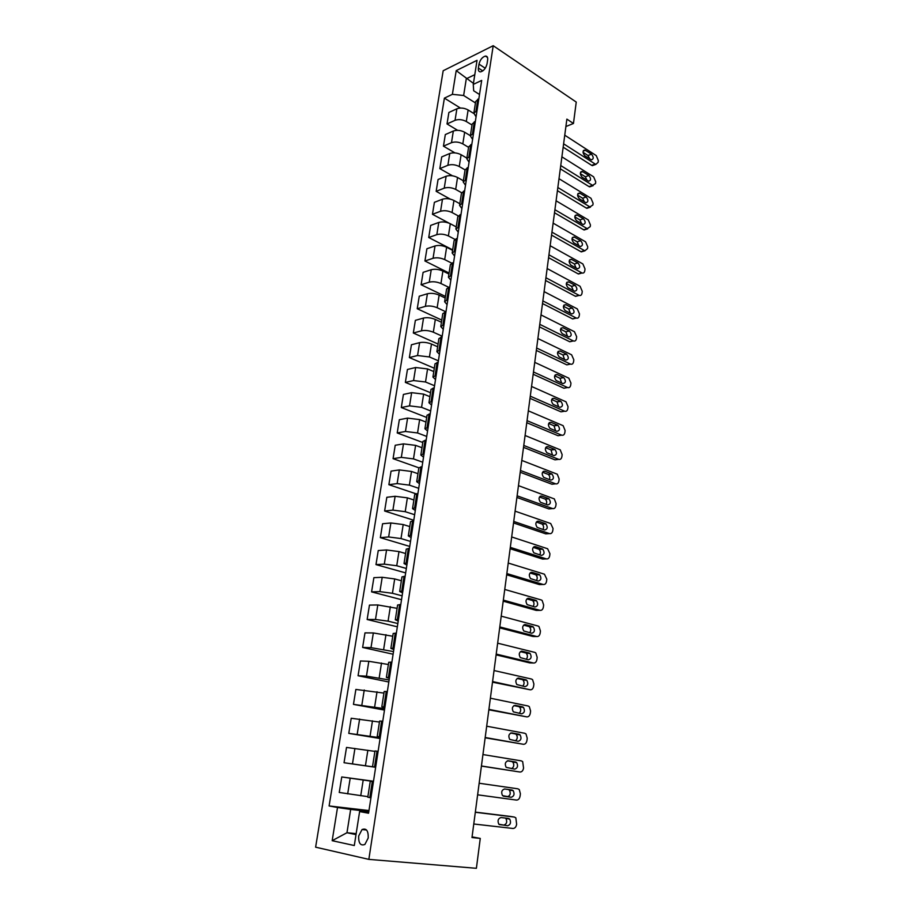 <?xml version="1.0" encoding="UTF-8"?>
<svg xmlns="http://www.w3.org/2000/svg" width="914" height="914" viewBox="0 0 914 914"><rect width="100%" height="100%" fill="white"/><g stroke="black" fill="none" stroke-linecap="round" stroke-linejoin="round"><path stroke-width="1.37" d="M368.216 837.989C368.433 830.757 366.377 827.947 362.047 829.546L358.676 836.002C358.437 843.256 360.504 846.067 364.892 844.445L368.216 837.989M443.176 70.744L315.616 847.175L368.845 859.377L493.206 45.7L443.176 70.744M565.892 126.543L573.455 123.481L566.874 119.128L471.978 837.544L480.273 838.412L472.07 836.87M478.993 64.117L478.388 68.036C478.091 70.629 478.845 71.898 480.65 71.863C483.78 70.881 485.917 68.196 487.048 63.82L487.653 59.867C487.927 57.319 487.196 56.062 485.425 56.074C482.284 57.045 480.136 59.73 478.993 64.117L485.254 68.242M474.8 74.674L466.289 78.775L463.638 95.502L452.384 94.336L444.398 98.129L329.097 805.954L368.97 810.558M452.384 94.336L456.212 70.629L477.039 60.324L473.269 84.408L473.681 90.794L479.519 94.508M368.719 812.215L359.613 811.575L368.559 813.231L481.689 80.409L473.269 84.408M359.613 811.575L354.301 845.53L332.17 840.686L337.517 807.508L329.097 805.954M480.273 838.412L476.388 868.3L368.845 859.377M573.455 123.481L576.243 102.071L493.206 45.7M473.429 83.368L456.212 70.629M356.163 833.648L346.966 832.734L356.014 834.608M475.451 102.939L463.638 95.502M473.829 113.519L468.128 109.966C464.243 107.909 460.496 107.521 456.886 108.789L448.877 112.479L447.026 123.938L457.617 130.314M472.024 125.012L466.311 121.516C462.415 119.471 458.657 119.083 455.046 120.328L447.026 123.938M470.367 135.695L464.643 132.222C460.725 130.211 456.954 129.811 453.344 131.033L445.312 134.575L443.45 146.16L454.944 152.889M468.574 147.325L462.815 143.898C458.885 141.899 455.103 141.499 451.482 142.687L443.45 146.16M466.894 158.122L461.113 154.729C457.171 152.752 453.39 152.341 449.757 153.506L441.713 156.911L439.828 168.622L452.441 175.796M465.066 169.878L459.262 166.531C455.309 164.566 451.516 164.154 447.883 165.297L439.828 168.622M463.375 180.789L457.548 177.476C453.584 175.545 449.779 175.122 446.135 176.242L438.069 179.498L436.161 191.334L450.271 199.103M461.593 192.717L455.686 189.404C451.699 187.496 447.883 187.073 444.238 188.158L436.161 191.334M459.822 203.719L453.95 200.486C449.951 198.589 446.123 198.167 442.479 199.218L434.39 202.325L432.459 214.299L449.128 223.187M458.188 215.864L452.064 212.539C448.043 210.666 444.204 210.243 440.559 211.271L432.459 214.299M456.223 226.9L450.305 223.736C446.272 221.885 442.433 221.462 438.777 222.456L430.665 225.404L428.723 237.514L452.67 249.876M454.898 239.342L448.397 235.938C444.353 234.11 440.491 233.676 436.835 234.647L428.723 237.514M452.59 250.333L446.626 247.26C442.559 245.455 438.697 245.009 435.03 245.957L426.907 248.745L424.93 260.993L449.071 273.023M451.71 263.152L444.695 259.599C440.617 257.805 436.732 257.371 433.065 258.274L424.93 260.993M448.923 274.04L442.902 271.047C438.8 269.276 434.915 268.842 431.237 269.721L423.102 272.349L421.103 284.734L445.449 296.433M449.802 286.962L448.728 287.293L440.948 283.523C436.835 281.775 432.939 281.329 429.249 282.175L421.103 284.734M445.198 298.01L439.131 295.096C435.007 293.383 431.1 292.926 427.409 293.748L419.252 296.216L417.241 308.738L441.782 320.106M445.804 311.788L437.155 307.721C433.008 306.019 429.089 305.573 425.398 306.35L417.241 308.738M441.439 322.254L435.327 319.432C431.157 317.764 427.226 317.295 423.536 318.049L415.367 320.357L413.322 333.016L438.069 344.03M442.205 336.203L433.327 332.193C429.146 330.548 425.204 330.08 421.503 330.799L413.322 333.016M437.646 346.772L431.465 344.041C427.272 342.419 423.319 341.95 419.617 342.636L411.426 344.772L409.358 357.568L434.31 368.239M438.4 360.836L429.443 356.951L417.561 355.535L409.358 357.568M433.796 371.575L427.569 368.936L415.653 367.508L407.45 369.462L405.359 382.406L430.517 392.712M434.55 385.742L425.524 381.995L413.574 380.555L405.359 382.406M429.9 396.665L423.628 394.117L411.643 392.666L403.417 394.437L401.303 407.541L426.678 417.458M430.665 410.946L421.56 407.324L409.541 405.862L401.303 407.541M425.97 422.051L419.64 419.595L407.587 418.121L399.349 419.697L397.213 432.95L422.794 442.502M426.724 436.435L417.549 432.962L405.462 431.465L397.213 432.95M421.982 447.723L415.607 445.369L403.485 443.873L395.225 445.255L393.066 458.668L418.875 467.819L422.062 466.631M422.748 462.221L413.482 458.897L401.326 457.377L393.066 458.668M417.961 473.703L411.517 471.453L399.327 469.922L391.055 471.121L388.873 484.683L416.019 493.811M418.715 488.316L409.381 485.14L397.144 483.597L388.873 484.683M413.882 499.992L407.381 497.844L395.122 496.291L386.839 497.285L384.623 511.006L413.791 520.272M414.648 514.719L405.222 511.691L392.917 510.115L384.623 511.006M409.758 526.59L403.2 524.545L390.872 522.968L382.578 523.756L380.338 537.649L409.746 546.435M410.523 541.442L401.006 538.563L388.644 536.964L380.338 537.649M405.588 553.518L398.972 551.576L386.565 549.965L378.247 550.548L375.985 564.601L405.656 572.907M406.342 568.474L396.745 565.755L384.314 564.132L375.985 564.601M401.36 580.756L394.688 578.928L382.212 577.294L373.883 577.659L371.587 591.884L401.52 599.698M402.114 595.837L392.437 593.289L379.927 591.632L371.587 591.884M397.087 608.336L377.802 604.954L369.462 605.102L367.142 619.498L397.339 626.81M397.841 623.542L388.073 621.154L375.494 619.464L367.142 619.498M392.757 636.247L373.346 632.945L364.983 632.876L362.63 647.443L393.1 654.23M393.511 651.568L371.004 647.649L362.63 647.443M388.37 664.501L368.822 661.29L360.447 660.982L358.071 675.743L388.816 681.993M389.136 679.947L366.457 676.166L358.071 675.743M383.937 693.098L355.866 689.442L353.455 704.374L384.486 710.087M384.703 708.681L353.455 704.374M379.447 722.06L351.216 718.255L348.782 733.371L380.087 738.523M380.213 737.769L348.782 733.371M374.9 751.377L346.52 747.424L344.041 762.733L375.643 767.303M375.665 767.223L344.041 762.733M373.46 781.493L341.756 776.957L373.495 781.241M367.885 796.654L339.254 792.461L341.756 776.957M368.822 811.495L350.668 809.404L346.966 832.734L332.17 840.686M478.879 98.666L475.668 101.511L473.863 113.199L476.068 116.821M444.398 98.129L460.405 108.046M477.062 110.4L473.863 113.199M475.383 121.288L472.172 124.041L470.344 135.855L472.584 139.385M473.555 133.158L470.344 135.855M471.853 144.161L468.642 146.823L466.791 158.762L469.065 162.201M470.002 156.157L466.791 158.762M468.276 167.296L465.077 169.855L463.204 181.932L465.5 185.268M466.403 179.43L463.204 181.932M464.666 190.683L461.467 193.14L459.571 205.364L461.901 208.598M462.77 202.954L459.571 205.364M461.01 214.344L457.811 216.698L455.892 229.06L458.257 232.19M459.102 226.752L455.892 229.06M457.32 238.28L454.121 240.519L452.179 253.018L454.578 256.046M455.389 250.824L452.179 253.018M453.584 262.478L450.385 264.626L448.42 277.262L450.853 280.187M451.619 275.171L448.42 277.262M447.826 299.803L446.74 300.123L448.728 287.293L446.603 288.995L444.615 301.78L447.083 304.591M446.74 300.123L444.615 301.78M445.975 311.731L442.776 313.651L440.777 326.584L443.267 329.291M443.976 324.733L440.777 326.584M442.113 336.798L438.914 338.591L436.881 351.684L439.417 354.266M440.08 349.948L436.881 351.684M438.194 362.15L434.995 363.829L432.939 377.071L435.51 379.538M436.138 375.448L432.939 377.071M434.241 387.81L431.031 389.364L428.963 402.766L431.568 405.108M432.162 401.269L428.963 402.766M430.231 413.768L427.032 415.207L424.93 428.757L427.569 430.985M428.129 427.386L424.93 428.757M426.175 440.045L422.976 441.348L420.851 455.069L423.525 457.16M424.039 453.824L420.851 455.069M419.914 480.581L416.715 481.689L419.435 483.655M417.915 493.549L414.716 494.588L412.545 508.641L415.299 510.469M415.733 507.67L412.545 508.641M413.711 520.786L410.523 521.688L408.318 535.912L411.106 537.603M411.494 535.078L408.318 535.912M409.449 548.366L406.262 549.12L404.034 563.515L406.867 565.081M407.21 562.83L404.034 563.515M405.142 576.277L401.954 576.894L399.692 591.472L402.571 592.889M402.88 590.935L399.692 591.472M400.778 604.542L397.601 605.011L395.305 619.772L398.23 621.029M398.481 619.384L395.305 619.772M396.356 633.162L393.18 633.471L390.872 648.414L393.831 649.534M394.037 648.186L390.872 648.414M391.889 662.136L388.713 662.296L386.371 677.423L389.375 678.382M389.535 677.354L386.371 677.423M387.353 691.487L384.188 691.487L381.812 706.808L384.863 707.607M384.977 706.899L381.812 706.808M382.76 721.203L379.607 721.043L377.196 736.558L380.293 737.198M380.361 736.81L377.196 736.558M378.122 751.308L374.969 750.977L372.524 766.686L375.665 767.154L372.524 766.686M373.415 781.801L370.261 781.287L373.426 781.676M337.517 807.508L350.668 809.404M370.935 797.808L367.794 797.214L370.261 781.287M564.749 135.192L596.259 155.608L598.35 160.601L598.144 162.292L595.882 164.371L595.22 164.063L563.607 143.818M563.161 147.177L591.678 165.354L595.22 164.063M591.541 154.192C593.792 157.128 593.746 159.025 591.415 159.87L584.766 155.711C582.492 152.775 582.538 150.867 584.88 149.999L591.541 154.192L588.01 155.517L589.713 158.887M583.041 152.318L588.01 155.517M594.089 165.023L591.678 165.354M561.893 156.831L593.632 176.825L595.734 181.817L595.528 183.531L592.58 185.371L560.739 165.548M560.305 168.804L589.039 186.616L592.58 185.371M588.879 175.488C591.164 178.47 591.095 180.366 588.685 181.201L582.047 177.145C579.75 174.163 579.807 172.255 582.241 171.409L588.879 175.488L585.337 176.768L587.062 180.275M580.31 173.614L585.337 176.768M591.769 185.656L589.039 186.616M559.002 178.698L590.981 198.269L593.095 203.262L592.889 204.987L589.918 206.907L557.837 187.507M557.426 190.672L586.354 208.084L589.918 206.907M586.194 197.013C588.502 200.029 588.422 201.937 585.931 202.748L579.316 198.806C576.974 195.779 577.065 193.859 579.567 193.037L586.194 197.013L582.641 198.224L584.366 201.868M577.557 195.139L582.641 198.224M589.062 207.181L586.354 208.084M556.078 200.794L588.296 219.931L590.433 224.924L590.216 226.672L587.222 228.66L554.901 209.706M554.501 212.756L583.658 229.78L587.222 228.66M583.475 218.754C585.817 221.816 585.714 223.736 583.143 224.524L576.54 220.685C574.175 217.623 574.278 215.681 576.86 214.881L583.475 218.754L579.91 219.908L581.647 223.69M574.78 216.881L579.91 219.908M586.331 228.934L583.658 229.78M553.13 223.142L585.588 241.822L587.736 246.814L587.519 248.574L584.869 250.813L551.942 232.145M551.553 235.092L580.927 251.704L584.503 250.642M580.733 240.725C583.109 243.832 582.972 245.763 580.321 246.529L573.741 242.804C571.341 239.697 571.467 237.743 574.141 236.977L580.733 240.725L577.157 241.822L578.893 245.74M571.981 238.862L577.157 241.822M583.566 250.916L580.927 251.704M550.148 245.717L582.858 263.94L585.006 268.933L584.789 270.715C584.423 272.635 583.509 273.389 582.035 272.989L548.948 254.812M548.571 257.657L578.162 273.869L581.75 272.852M577.956 262.924C580.367 266.088 580.207 268.031 577.477 268.762L570.907 265.163C568.485 261.998 568.634 260.044 571.376 259.29L577.956 262.924L574.369 263.975L576.106 268.019M569.159 261.084L574.369 263.975M580.756 273.126L578.162 273.869M547.132 268.545L580.082 286.288L582.252 291.292L582.035 293.086C581.658 295.073 580.698 295.839 579.179 295.393L545.921 277.742M545.555 280.472L575.374 296.25L578.973 295.302M575.157 285.362C577.591 288.573 577.408 290.526 574.598 291.235L568.051 287.75C565.583 284.54 565.766 282.575 568.599 281.855L575.157 285.362L571.558 286.345L573.284 290.538M566.303 283.534L571.558 286.345M577.922 295.576L575.374 296.25M544.093 291.612L577.294 308.886L579.476 313.879L579.248 315.696C578.848 317.752 577.865 318.54 576.288 318.049L542.859 300.912M542.516 303.539L572.552 318.872L576.163 317.981M572.324 308.041C574.792 311.297 574.575 313.262 571.696 313.936L565.16 310.589C562.67 307.321 562.875 305.345 565.777 304.659L572.324 308.041L568.714 308.966L570.416 313.285M563.435 306.236L568.714 308.966M575.043 318.266L572.552 318.872M541.008 314.93L574.46 331.713L576.665 336.718L576.437 338.557C576.014 340.682 574.986 341.47 573.364 340.933L539.763 324.333M539.431 326.846L569.708 341.745L573.329 340.911M569.456 330.959C571.958 334.261 571.718 336.238 568.748 336.889L562.247 333.667C559.711 330.354 559.951 328.366 562.944 327.703L569.456 330.959L565.835 331.828L567.525 336.283M560.533 329.177L565.835 331.828M572.13 341.185L569.708 341.745M537.889 338.511L571.604 354.792L573.821 359.796L573.592 361.647C573.158 363.829 572.107 364.64 570.462 364.092L536.632 348.017M536.324 350.416L566.829 364.857L570.462 364.092M562.944 354.94L566.577 354.141C569.079 357.465 568.828 359.453 565.812 360.105L559.254 356.974C556.74 353.615 557.003 351.627 560.053 350.999L566.554 354.129L562.933 354.929L564.589 359.522M557.597 352.37L562.933 354.929M534.747 362.355L568.816 378.168L570.953 383.115L570.724 384.988C570.279 387.193 569.228 388.039 567.56 387.525L533.479 371.975M533.17 374.249L563.915 388.222L567.56 387.525M563.63 377.551L563.721 377.596C566.166 380.921 565.892 382.92 562.875 383.583L556.203 380.532C553.735 377.162 554.033 375.151 557.072 374.523L563.63 377.551L559.996 378.282L561.63 383.012M554.649 375.814L559.996 378.282M531.56 386.462L565.983 401.794L568.051 406.696L567.811 408.592C567.366 410.82 566.303 411.688 564.624 411.197L530.28 396.185M529.994 398.344L560.968 411.837L564.624 411.197M560.67 401.223L560.83 401.303C563.23 404.639 562.921 406.65 559.916 407.324L553.107 404.331C550.708 400.96 551.028 398.95 554.067 398.298L560.67 401.223L557.026 401.886L558.614 406.764M551.668 399.521L557.026 401.886M528.338 410.843L563.127 425.673L565.115 430.528L564.875 432.448C564.429 434.71 563.355 435.601 561.664 435.144L527.047 420.668M526.772 422.702L557.997 435.704L561.664 435.144M557.689 425.159L557.906 425.273C560.248 428.62 559.916 430.643 556.912 431.328L549.988 428.403C547.646 425.021 547.989 422.999 551.016 422.337L557.689 425.159L554.021 425.753L555.575 430.768M548.651 423.49L554.021 425.753M525.082 435.498L560.225 449.814L562.144 454.624L561.904 456.566C561.459 458.851 560.373 459.776 558.671 459.342L523.768 445.438M523.516 447.346L554.992 459.845L558.671 459.342M554.661 449.357L554.958 449.505C557.232 452.853 556.877 454.886 553.884 455.595L546.835 452.738C544.55 449.345 544.915 447.312 547.943 446.638L554.661 449.357L550.993 449.882L552.49 455.035M545.624 447.711L550.993 449.882M521.791 460.428L557.3 474.217L559.151 478.993L558.911 480.947C558.443 483.266 557.357 484.226 555.632 483.814L520.466 470.482M520.226 472.252L551.953 484.237L555.632 483.814M551.599 473.818L551.965 474.012C554.192 477.371 553.804 479.404 550.811 480.124L543.636 477.348C541.419 473.955 541.808 471.91 544.835 471.213L551.599 473.818L548.286 474.457C549.794 475.817 550.159 477.519 549.36 479.576M542.562 472.218L547.92 474.275M518.455 485.642L554.33 498.907L556.112 503.625L555.872 505.602C555.404 507.944 554.307 508.938 552.57 508.561L517.118 495.811M516.901 497.456L548.88 508.915L552.57 508.561M548.514 498.564L548.948 498.781C551.108 502.152 550.696 504.197 547.715 504.939L540.414 502.232C538.255 498.827 538.677 496.77 541.694 496.062L548.514 498.564L545.247 499.158C546.766 500.586 547.086 502.334 546.195 504.391M539.466 496.988L544.813 498.941M515.096 511.154L550.719 523.539L553.05 528.521L552.799 530.531C552.33 532.908 551.222 533.925 549.474 533.582L513.737 521.437M513.531 522.934L545.772 533.856L549.474 533.582M545.384 523.573L545.887 523.836C547.989 527.207 547.555 529.263 544.584 530.029L537.158 527.389C535.056 523.985 535.501 521.917 538.506 521.197L545.384 523.573L542.185 524.145C543.704 525.653 543.967 527.424 542.985 529.48M536.358 522.043L541.682 523.882M511.68 536.952L547.6 548.731L549.942 553.713L549.702 555.735C549.223 558.146 548.103 559.197 546.344 558.888L510.309 547.349M510.126 548.72L542.619 559.082L546.344 558.888M542.219 548.868L542.79 549.165C544.835 552.547 544.378 554.615 541.408 555.392L533.856 552.844C531.811 549.428 532.291 547.349 535.296 546.606L542.219 548.868L539.077 549.394C540.597 550.993 540.814 552.81 539.728 554.855M533.216 547.383L538.506 549.097M508.241 563.047L544.447 574.198L546.812 579.179L546.561 581.235C546.081 583.669 544.95 584.743 543.179 584.469L506.847 573.569M506.687 574.792L539.443 584.594L543.179 584.469M539.032 574.449L539.671 574.792C541.648 578.162 541.168 580.253 538.197 581.053L530.531 578.585C528.543 575.169 529.046 573.078 532.039 572.313L539.032 574.449L535.935 574.94C537.466 576.62 537.626 578.482 536.415 580.516M530.04 572.998L535.296 574.609M504.745 589.45L541.259 599.961L542.128 600.418L543.636 604.942L543.384 607.01C542.905 609.478 541.762 610.586 539.98 610.346L503.34 600.098M503.203 601.172L536.232 610.392L539.98 610.346M535.798 600.327L536.495 600.704C538.426 604.085 537.912 606.188 534.964 606.999L527.161 604.622C525.23 601.206 525.767 599.093 528.749 598.304L535.798 600.327L532.759 600.772C534.29 602.554 534.393 604.451 533.068 606.473M526.852 598.91L532.051 600.407M501.226 616.162L538.038 626.021L538.974 626.524L540.437 630.991L540.174 633.082C539.683 635.584 538.54 636.727 536.735 636.521L499.798 626.924M499.672 627.861L532.976 636.487L536.735 636.521M532.519 626.501L533.296 626.913C535.17 630.294 534.621 632.408 531.674 633.253L523.756 630.957C521.894 627.541 522.442 625.416 525.413 624.605L532.519 626.501L529.549 626.901C531.08 628.786 531.114 630.729 529.663 632.716M523.631 625.13L528.772 626.49M497.65 643.182L534.77 652.379L535.798 652.916L537.192 657.337L536.929 659.462C536.438 661.987 535.273 663.176 533.456 663.004L496.211 654.081M496.108 654.858L529.697 662.879L533.456 663.004M529.217 652.973L530.051 653.419C531.868 656.812 531.297 658.937 528.361 659.805L520.317 657.6C518.501 654.173 519.083 652.048 522.054 651.214L529.217 652.973L526.293 653.327C527.824 655.338 527.789 657.315 526.201 659.28M520.397 651.636L525.459 652.882M494.04 670.533L531.468 679.033L532.576 679.628L533.902 683.992L533.639 686.14C533.148 688.699 531.982 689.921 530.143 689.784L492.589 681.558M492.497 682.175L530.143 689.784M525.87 679.753L526.761 680.233C528.521 683.626 527.938 685.763 525.002 686.654L516.833 684.552C515.085 681.124 515.69 678.988 518.649 678.119L525.87 679.753L522.991 680.05C524.533 682.198 524.419 684.232 522.671 686.14M517.141 678.462L522.1 679.57M490.384 698.205L528.132 705.996L529.309 706.636L530.588 710.955L530.314 713.126C529.812 715.719 528.635 716.976 526.784 716.873L488.91 709.367M488.853 709.812L526.784 716.873M522.477 706.842L523.448 707.367C525.15 710.761 524.533 712.909 521.608 713.834L513.314 711.835C511.623 708.396 512.251 706.236 515.199 705.357L522.477 706.842L518.695 706.579L519.655 707.093C521.197 709.401 521.003 711.48 519.072 713.32M513.885 705.597L518.695 706.579M486.682 726.207L524.762 733.279L526.007 733.965L527.229 738.226L526.955 740.42C526.453 743.059 525.264 744.35 523.391 744.282L485.197 737.507M485.163 737.792L523.391 744.282M519.061 734.25L520.077 734.81C521.734 738.204 521.094 740.374 518.169 741.323L509.749 739.426C508.115 735.999 508.767 733.816 511.714 732.902L519.061 734.25L515.268 733.896L516.284 734.445C517.827 736.958 517.53 739.083 515.393 740.82M510.618 733.039L515.268 733.896M482.946 754.553L521.346 760.882L522.671 761.602L523.562 768.046C523.048 770.719 521.848 772.033 519.963 772.022L481.438 765.978M481.415 766.103L519.963 772.022M515.587 761.99L516.673 762.573C518.272 765.978 517.61 768.16 514.696 769.142L506.15 767.349C504.574 763.921 505.248 761.728 508.184 760.779L515.587 761.99L511.783 761.545L512.868 762.127C514.411 764.927 513.976 767.097 511.554 768.64M507.407 760.825L511.783 761.545M479.153 783.241L517.884 788.816L519.278 789.57L520.397 793.752L520.112 795.991C519.598 798.699 518.387 800.058 516.49 800.081L477.622 794.814M512.08 790.05L513.222 790.667C514.765 794.072 514.091 796.277 511.177 797.282L502.517 795.614C500.986 792.175 501.683 789.959 504.619 788.988L512.08 790.05L508.264 789.513L509.406 790.13C510.949 793.523 510.275 795.717 507.361 796.722L503.317 796.163M504.528 788.976L508.264 789.513M475.314 812.272L514.388 817.082L515.85 817.87L516.639 824.279C516.113 827.01 514.89 828.415 512.971 828.472L473.772 823.994M510.732 816.476L475.337 812.112M508.538 818.441L509.726 819.093C511.223 822.509 510.526 824.736 507.624 825.776L498.827 824.222C497.353 820.772 498.073 818.544 500.998 817.527L508.538 818.441M505.442 818.076L505.899 818.453C507.396 821.857 506.699 824.074 503.785 825.114L499.238 824.577M466.311 121.516L468.128 109.966M462.815 143.898L464.643 132.222M459.262 166.531L461.113 154.729M455.686 189.404L457.548 177.476M452.064 212.539L453.95 200.486M448.397 235.938L450.305 223.736M444.695 259.599L446.626 247.26M440.948 283.523L442.902 271.047M437.155 307.721L439.131 295.096M433.327 332.193L435.327 319.432M429.443 356.951L431.465 344.041M425.524 381.995L427.569 368.936M421.56 407.324L423.628 394.117M417.549 432.962L419.64 419.595M413.482 458.897L415.607 445.369M409.381 485.14L411.517 471.453M405.222 511.691L407.381 497.844M401.006 538.563L403.2 524.545M396.745 565.755L398.972 551.576M392.437 593.289L394.688 578.928M388.073 621.154L390.347 606.622M383.663 649.363L385.959 634.647M379.184 677.914L381.515 663.027M374.66 706.83L377.025 691.749M370.079 736.101L372.466 720.826M365.44 765.738L367.851 750.28M360.733 795.763L363.189 780.099M455.046 120.328L456.886 108.789M476.011 110.88L477.816 99.158M472.492 133.615L474.32 121.756M451.482 142.687L453.344 131.033M468.939 156.602L470.79 144.606M447.883 165.297L449.757 153.506M465.34 179.841L467.214 167.719M444.238 188.158L446.135 176.242M461.707 203.354L463.604 191.095M440.559 211.271L442.479 199.218M458.028 227.129L459.948 214.733M436.835 234.647L438.777 222.456M454.315 251.179L456.257 238.645M433.065 258.274L435.03 245.957M450.556 275.514L452.51 262.832M429.249 282.175L431.237 269.721M425.398 306.35L427.409 293.748M442.902 325.018L444.901 312.04M421.503 330.799L423.536 318.049M439.006 350.211L441.028 337.072M417.561 355.535L419.617 342.636M435.064 375.7L437.121 362.412M413.574 380.555L415.653 367.508M431.077 401.486L433.156 388.039M409.541 405.862L411.643 392.666M427.032 427.581L429.146 413.973M405.462 431.465L407.587 418.121M422.954 453.995L425.079 440.228M401.326 457.377L403.485 443.873M418.818 480.73L420.977 466.791M397.144 483.597L399.327 469.922M414.636 507.784L416.818 493.674M392.917 510.115L395.122 496.291M410.397 535.17L412.614 520.889M388.644 536.964L390.872 522.968M406.113 562.898L408.352 548.434M384.314 564.132L386.565 549.965M401.772 590.97L404.034 576.323M379.927 591.632L382.212 577.294M397.384 619.384L399.669 604.565M375.494 619.464L377.802 604.954M392.929 648.163L395.248 633.151M371.004 647.649L373.346 632.945M388.427 677.297L390.781 662.102M366.457 676.166L368.822 661.29M383.869 706.808L386.245 691.418M361.853 705.048L364.252 689.99M379.241 736.695L381.652 721.1M357.191 734.285L359.625 719.044M374.557 766.96L377.002 751.171M352.473 763.898L354.929 748.452M369.816 797.625L372.295 781.63M347.686 793.878L350.188 778.248M482.786 70.926L478.388 68.036M585.451 150.262L583.189 151.118M582.755 171.638L580.493 172.46M580.013 193.242L577.774 194.019M577.248 215.064L575.032 215.795M574.46 237.126L572.267 237.811M571.638 259.416L569.479 260.056M568.794 281.946L566.669 282.529M565.903 304.716L563.835 305.253M561.002 328.172L562.944 327.703L560.968 328.217M560.053 350.999L558.077 351.433M557.072 374.523L555.164 374.911M554.067 398.298L552.227 398.63M551.016 422.337L549.257 422.622M547.943 446.638L546.264 446.877M544.835 471.213L543.247 471.407M541.694 496.062L540.197 496.222M538.506 521.197L537.124 521.311M535.296 546.606L534.027 546.686M532.039 572.313L530.885 572.358M528.749 598.304L527.732 598.327M525.413 624.605L524.533 624.605M522.054 651.214L521.3 651.191M518.649 678.119L518.044 678.097M511.177 797.282L507.361 796.722M510.56 816.453L514.388 817.082M507.624 825.776L503.785 825.114M366.56 830.003L362.047 829.546M416.715 481.689L418.875 467.808M487.528 57.479L485.425 56.074M592.341 165.663L595.882 164.371M584.88 149.999L583.463 150.536M589.621 186.879L593.175 185.645M582.241 171.409L580.756 171.946M586.879 208.323L590.433 207.147M579.567 193.037L578.014 193.562M584.092 229.985L587.668 228.866M576.86 214.881L575.249 215.418M581.293 251.876L584.869 250.813M574.141 236.977L572.461 237.503M578.448 273.994L582.035 272.989M571.376 259.29L569.639 259.805M575.58 296.353L579.179 295.393M568.599 281.855L566.794 282.357M572.678 318.94L576.288 318.049M565.777 304.659L563.915 305.139M569.742 341.767L573.364 340.933M563.721 377.596L560.076 378.327M560.83 401.303L557.174 401.966M557.906 425.273L554.25 425.867M554.958 449.505L551.279 450.031M551.965 474.012L548.286 474.457M548.948 498.781L545.247 499.158M545.887 523.836L542.185 524.145M542.79 549.165L539.077 549.394M539.671 574.792L535.935 574.94M536.495 600.704L532.759 600.772M533.296 626.913L529.549 626.901M530.051 653.419L526.293 653.327M526.761 680.233L522.991 680.05M523.448 707.367L519.655 707.093M520.077 734.81L516.284 734.445M516.673 762.573L512.868 762.127M513.222 790.667L509.406 790.13M509.726 819.093L505.899 818.453"/></g></svg>

